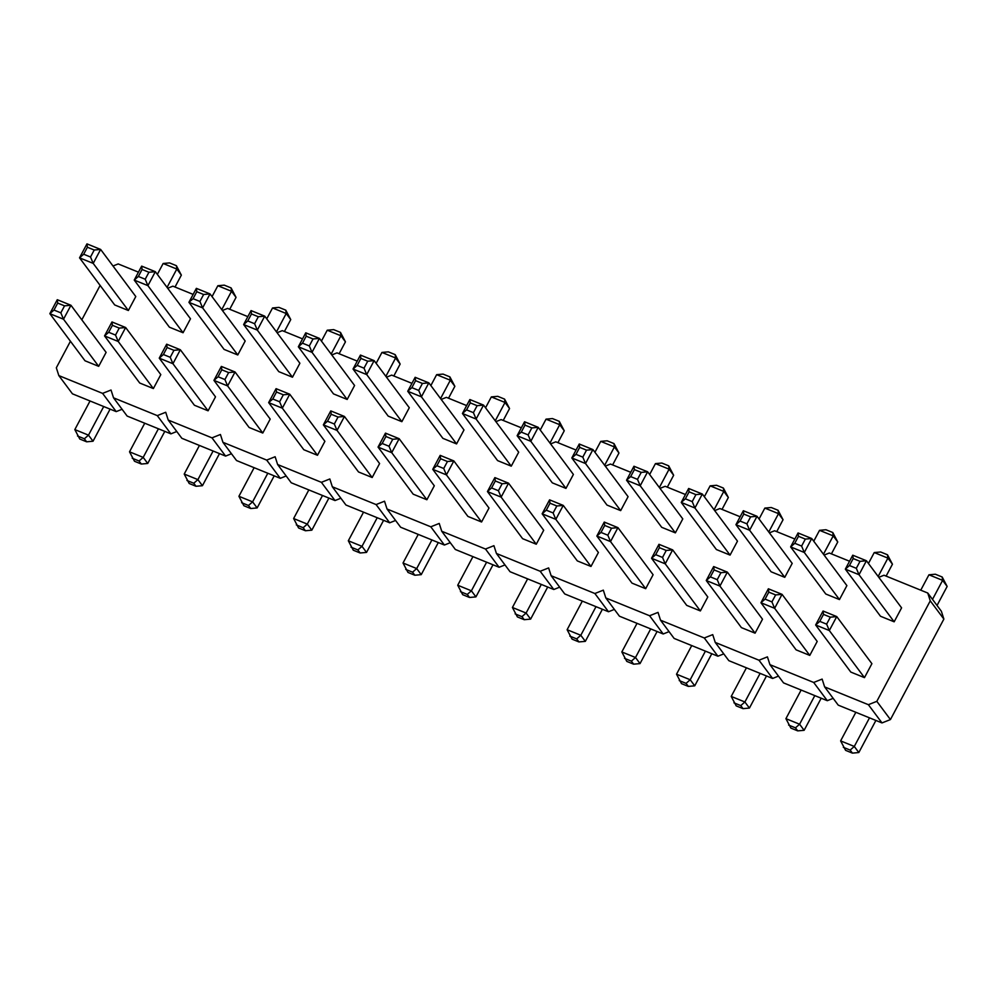 <?xml version="1.0" encoding="UTF-8"?>
<svg xmlns="http://www.w3.org/2000/svg" width="997" height="997" viewBox="0 0 997 997"><rect width="100%" height="100%" fill="white"/><g stroke="black" fill="none" stroke-linecap="round" stroke-linejoin="round"><path stroke-width="1.5" d="M70.438 341.248L56.331 367.781L58.835 375.595L72.445 393.827L116.2 411.611L102.591 393.379L111.028 390.026L113.533 397.828L157.289 415.624L165.726 412.26L168.231 420.061L211.987 437.857L220.424 434.493L222.929 442.307L266.685 460.091L275.135 456.738L277.627 464.54L321.395 482.324L329.833 478.971L332.325 486.773L376.093 504.569L384.53 501.204L387.035 509.018L430.791 526.802L439.228 523.437L441.733 531.251L485.489 549.035L493.926 545.683L496.431 553.485L540.187 571.269L548.624 567.916L551.129 575.718L594.885 593.514L603.322 590.149L605.827 597.963L649.595 615.747L658.032 612.382L660.525 620.196L704.293 637.98L712.73 634.628L715.235 642.429L758.991 660.226L767.428 656.861L769.933 664.663L813.689 682.459L822.126 679.094L824.631 686.908L868.387 704.692L876.824 701.34L930.263 600.842L927.758 593.028L884.003 575.244L878.793 577.313M176.768 431.514L170.898 433.857L127.142 416.061L113.533 397.828M927.758 593.028L941.367 611.261L943.872 619.075L930.263 600.842M824.631 686.908L838.24 705.141L881.996 722.925L890.433 719.572L943.872 619.075M769.933 664.663L783.542 682.895L827.298 700.692L833.168 698.349M715.235 642.429L728.832 660.662L772.6 678.459L778.47 676.116M660.525 620.196L674.134 638.429L717.902 656.213L723.772 653.882M605.827 597.963L619.436 616.196L663.192 633.98L669.074 631.637M551.129 575.718L564.738 593.95L608.494 611.747L614.376 609.404M496.431 553.485L510.04 571.717L553.796 589.501L559.678 587.171M441.733 531.251L455.342 549.484L499.098 567.268L504.968 564.938M387.035 509.018L400.644 527.239L444.4 545.035L450.27 542.692M332.325 486.773L345.934 505.005L389.702 522.802L395.572 520.459M277.627 464.54L291.236 482.772L335.004 500.556L340.874 498.226M222.929 442.307L236.538 460.539L280.294 478.323L286.176 475.98M168.231 420.061L181.84 438.294L225.596 456.09L231.478 453.747M116.2 411.611L122.07 409.281M170.898 433.857L157.289 415.624M849.544 561.236L829.305 553.011L824.095 555.08M794.846 539.003L774.607 530.765L769.397 532.847M740.148 516.758L719.896 508.532L714.699 510.601M685.45 494.524L665.198 486.299L659.989 488.368M630.74 472.291L610.5 464.054L605.291 466.135M576.042 450.046L555.803 441.821L550.593 443.902M521.344 427.813L501.105 419.587L495.895 421.656M466.646 405.58L446.407 397.354L441.197 399.423M411.948 383.347L391.696 375.109L386.5 377.19M357.25 361.101L336.998 352.876L331.789 354.944M302.54 338.868L282.301 330.643L277.091 332.711M247.842 316.635L227.603 308.409L222.393 310.478M193.144 294.402L172.905 286.164L167.695 288.245M138.446 272.156L118.207 263.931L112.997 266M100.124 285.416L81.816 319.838M58.835 375.595L102.591 393.379M456.564 443.914L463.991 429.956L428.835 382.86L415.151 377.302L407.736 391.26L442.892 438.356L456.564 443.914L421.407 396.818L407.736 391.26L411.873 387.646L415.587 380.667L415.151 377.302M367.719 361.201L360.889 358.422L360.453 355.069L374.137 360.627L367.719 361.201L364.017 368.18L366.709 374.585L353.038 369.027L388.194 416.123L401.866 421.681L409.293 407.723L374.137 360.627L366.709 374.585L401.866 421.681M313.021 338.968L306.191 336.188L305.755 332.824L319.426 338.382L313.021 338.968L309.319 345.947L312.011 352.34L298.34 346.782L333.497 393.89L347.168 399.448L354.583 385.49L319.426 338.382L312.011 352.34L347.168 399.448M183.062 332.736L190.489 318.778L155.333 271.683L141.661 266.124L134.234 280.082L169.39 327.178L183.062 332.736L147.905 285.641L134.234 280.082L138.371 276.456L142.085 269.477L141.661 266.124M237.772 354.969L245.187 341.011L210.031 293.916L202.615 307.874L237.772 354.969L224.088 349.411L188.931 302.315L193.082 298.689L196.783 291.71L196.359 288.357L188.931 302.315L202.615 307.874L199.911 301.468L193.082 298.689M292.47 377.215L299.885 363.257L264.728 316.149L257.313 330.107L292.47 377.215L278.786 371.644L243.642 324.548L247.779 320.934L251.481 313.955L251.057 310.59L243.642 324.548L257.313 330.107L254.609 323.713L247.779 320.934M160.804 374.61L153.376 388.568L118.219 341.473L125.647 327.515L160.804 374.61M108.685 332.288L115.527 335.067L118.219 341.473L104.548 335.914L111.976 321.956L112.399 325.309L108.685 332.288L104.548 335.914L139.705 383.01L153.376 388.568M215.502 396.843L208.086 410.801L172.93 363.706L180.345 349.748L215.502 396.843M163.396 354.521L170.225 357.3L172.93 363.706L159.246 358.147L166.673 344.189L167.097 347.542L163.396 354.521L159.246 358.147L194.403 405.243L208.086 410.801M270.199 419.076L262.784 433.034L227.628 385.939L235.043 371.981L270.199 419.076M218.094 376.766L224.923 379.545L227.628 385.939L213.944 380.38L221.371 366.422L221.795 369.787L218.094 376.766L213.944 380.38L249.1 427.476L262.784 433.034M379.595 463.555L372.18 477.513L337.023 430.417L344.451 416.459L379.595 463.555M327.49 421.233L334.331 424.012L337.023 430.417L323.352 424.859L330.767 410.901L331.203 414.253L327.49 421.233L323.352 424.859L358.509 471.955L372.18 477.513M272.792 398.999L276.505 392.02L276.069 388.656L268.654 402.614L282.325 408.172L279.621 401.779L272.792 398.999L268.654 402.614L303.811 449.722L317.482 455.28L282.325 408.172L289.741 394.214L324.897 441.322L317.482 455.28M434.306 485.788L426.878 499.746L391.721 452.65L399.149 438.692L434.306 485.788M382.187 443.478L389.029 446.257L391.721 452.65L378.05 447.092L385.465 433.134L385.901 436.499L382.187 443.478L378.05 447.092L413.207 494.188L426.878 499.746M106.106 352.377L98.678 366.335L63.521 319.227L70.949 305.269L106.106 352.377M53.988 310.055L60.829 312.834L63.521 319.227L49.85 313.669L57.278 299.711L57.701 303.076L53.988 310.055L49.85 313.669L85.007 360.777L98.678 366.335M94.229 250.023L87.387 247.244L86.963 243.879L100.635 249.437L94.229 250.023L90.515 257.002L93.207 263.395L79.536 257.837L114.692 304.945L128.364 310.503L135.791 296.545L100.635 249.437L93.207 263.395L128.364 310.503M817.204 641.445L809.776 655.403L774.619 608.307L782.047 594.349L817.204 641.445M765.085 599.122L771.927 601.901L774.619 608.307L760.948 602.749L768.375 588.791L768.799 592.143L765.085 599.122L760.948 602.749L796.105 649.845L809.776 655.403M762.506 619.212L755.078 633.17L719.921 586.074L727.349 572.116L762.506 619.212M710.387 576.889L717.229 579.668L719.921 586.074L706.25 580.516L713.665 566.558L714.101 569.91L710.387 576.889L706.25 580.516L741.407 627.612L755.078 633.17M707.795 596.979L700.38 610.937L665.223 563.828L672.651 549.87L707.795 596.979M655.69 554.656L662.531 557.435L665.223 563.828L651.552 558.27L658.967 544.312L659.403 547.677L655.69 554.656L651.552 558.27L686.709 605.378L700.38 610.937M598.399 552.5L590.984 566.458L555.827 519.362L563.243 505.404L598.399 552.5M546.294 510.177L553.123 512.957L555.827 519.362L542.144 513.804L549.571 499.846L549.995 503.198L546.294 510.177L542.144 513.804L577.3 560.9L590.984 566.458M653.097 574.733L645.682 588.691L610.525 541.595L617.941 527.637L653.097 574.733M600.992 532.423L607.821 535.202L610.525 541.595L596.854 536.037L604.269 522.079L604.705 525.444L600.992 532.423L596.854 536.037L631.998 583.133L645.682 588.691M489.004 508.034L481.576 521.992L446.419 474.884L453.847 460.926L489.004 508.034M436.885 465.711L443.727 468.49L446.419 474.884L432.748 469.325L440.175 455.367L440.599 458.732L436.885 465.711L432.748 469.325L467.905 516.421L481.576 521.992M491.583 487.944L495.297 480.965L494.873 477.6L487.446 491.558L501.13 497.129L498.425 490.723L491.583 487.944L487.446 491.558L522.602 538.667L536.274 544.225L501.13 497.129L508.545 483.171L543.701 530.267L536.274 544.225M675.368 532.859L682.783 518.901L647.626 471.805L633.955 466.247L626.54 480.205L661.696 527.301L675.368 532.859L640.211 485.763L626.54 480.205L630.677 476.591L634.391 469.612L633.955 466.247M695.918 494.624L689.089 491.845L688.653 488.48L702.337 494.038L695.918 494.624L692.217 501.603L694.909 507.996L681.238 502.438L716.394 549.546L730.066 555.105L737.481 541.147L702.337 494.038L694.909 507.996L730.066 555.105M839.462 599.571L846.889 585.613L811.732 538.517L804.305 552.475L839.462 599.571L825.79 594.013L790.633 546.917L794.771 543.29L798.485 536.311L798.061 532.959L790.633 546.917L804.305 552.475L801.613 546.069L794.771 543.29M750.629 516.857L743.787 514.078L743.351 510.726L757.035 516.284L750.629 516.857L746.915 523.836L749.607 530.242L735.936 524.684L771.092 571.78L784.764 577.338L792.191 563.38L757.035 516.284L749.607 530.242L784.764 577.338M477.127 405.679L470.285 402.9L469.861 399.535L483.533 405.094L477.127 405.679L473.413 412.658L476.105 419.052L462.434 413.493L497.59 460.602L511.262 466.16L518.689 452.202L483.533 405.094L476.105 419.052L511.262 466.16M565.96 488.393L573.387 474.435L538.23 427.339L524.559 421.768L517.131 435.726L552.288 482.835L565.96 488.393L530.815 441.297L517.131 435.726L521.269 432.112L524.983 425.133L524.559 421.768M586.523 450.146L579.681 447.366L579.257 444.014L592.928 449.572L586.523 450.146L582.809 457.125L585.513 463.53L571.829 457.972L606.986 505.068L620.67 510.626L628.085 496.668L592.928 449.572L585.513 463.53L620.67 510.626M871.901 663.678L864.474 677.636L829.317 630.54L836.745 616.582L871.901 663.678M819.783 621.368L826.625 624.147L829.317 630.54L815.646 624.982L823.073 611.024L823.497 614.389L819.783 621.368L815.646 624.982L850.802 672.078L864.474 677.636M894.159 621.804L901.587 607.858L866.43 560.75L859.015 574.708L894.159 621.804L880.488 616.246L845.331 569.15L849.469 565.536L853.183 558.557L852.759 555.192L845.331 569.15L859.015 574.708L856.311 568.315L849.469 565.536M890.433 719.572L876.824 701.34M881.996 722.925L868.387 704.692M827.298 700.692L813.689 682.459M772.6 678.459L758.991 660.226M717.902 656.213L704.293 637.98M663.192 633.98L649.595 615.747M608.494 611.747L594.885 593.514M553.796 589.501L540.187 571.269M499.098 567.268L485.489 549.035M444.4 545.035L430.791 526.802M389.702 522.802L376.093 504.569M335.004 500.556L321.395 482.324M280.294 478.323L266.685 460.091M225.596 456.09L211.987 437.857M503.223 420.447L509.554 408.546L505.018 402.464L495.26 420.809M509.554 408.546L504.582 399.112L505.018 402.464L491.334 396.906L485.551 407.798M448.525 398.214L454.856 386.313L450.32 380.231L440.562 398.576M454.856 386.313L449.884 376.878L450.32 380.231L436.636 374.673L430.854 385.565M393.827 375.981L400.146 364.067L395.61 357.998L385.864 376.343M400.146 364.067L395.186 354.633L395.61 357.998L381.938 352.44L376.156 363.332M383.596 520.322L366.535 552.413L360.129 552.986L353.287 550.207L348.327 540.773L363.531 512.159M366.535 552.413L361.998 546.331L377.215 517.717M438.294 542.555L421.233 574.646L414.827 575.232L407.985 572.44L403.025 563.006L418.242 534.404M421.233 574.646L416.696 568.564L431.913 539.963M328.898 498.076L311.837 530.167L305.431 530.753L298.589 527.974L293.629 518.54L308.833 489.926M311.837 530.167L307.3 524.098L322.517 495.484M219.502 453.61L202.441 485.701L197.905 479.619L213.109 451.005M202.441 485.701L196.023 486.274L189.193 483.495L184.221 474.061L199.437 445.447M284.419 331.502L290.75 319.601L286.214 313.519L276.468 331.864M290.75 319.601L285.79 310.167L286.214 313.519L272.542 307.961L266.747 318.853M339.117 353.736L345.448 341.834L340.912 335.765L331.166 354.097M345.448 341.834L340.488 332.4L340.912 335.765L327.24 330.206L321.445 341.086M274.2 475.843L257.139 507.934L250.733 508.52L243.891 505.741L238.919 496.294L254.135 467.693M257.139 507.934L252.602 501.852L267.807 473.251M164.804 431.377L147.73 463.468L141.325 464.041L134.495 461.262L129.523 451.828L144.739 423.214M147.73 463.468L143.194 457.386L158.411 428.772M229.721 309.269L236.052 297.368L231.516 291.286L221.758 309.631M236.052 297.368L231.092 287.921L231.516 291.286L217.845 285.728L212.049 296.62M110.094 409.131L93.033 441.222L88.496 435.153L103.713 406.539M93.033 441.222L86.627 441.808L79.785 439.029L74.825 429.595L90.042 400.981M175.023 287.024L181.354 275.122L176.818 269.053L167.06 287.398M181.354 275.122L176.382 265.688L176.818 269.053L163.147 263.495L157.352 274.387M821.192 698.212L804.13 730.303L797.725 730.876L790.883 728.097L785.923 718.663L801.139 690.049M804.13 730.303L799.594 724.221L814.811 695.607M766.494 675.978L749.432 708.069L743.027 708.643L736.185 705.864L731.225 696.429L746.429 667.816M749.432 708.069L744.896 701.988L760.113 673.374M711.796 653.733L694.735 685.824L688.329 686.41L681.487 683.63L676.527 674.196L691.731 645.582M694.735 685.824L690.198 679.755L705.415 651.141M602.4 609.267L585.339 641.358L578.921 641.931L572.091 639.152L567.119 629.718L582.335 601.104M585.339 641.358L580.802 635.276L596.007 606.662M657.098 631.5L640.037 663.591L633.631 664.176L626.789 661.397L621.829 651.951L637.033 623.349M640.037 663.591L635.5 657.509L650.705 628.908M493.004 564.788L475.93 596.879L469.525 597.465L462.683 594.686L457.723 585.239L472.939 556.638M475.93 596.879L471.394 590.81L486.611 562.196M547.702 587.021L530.628 619.112L526.104 613.043L541.309 584.429M530.628 619.112L524.223 619.698L517.393 616.919L512.421 607.485L527.637 578.871M776.725 531.625L783.056 519.724L778.52 513.654L768.762 531.999M783.056 519.724L778.084 510.29L778.52 513.654L764.836 508.096L759.053 518.988M831.423 553.871L837.754 541.969L833.218 535.888L823.46 554.232M837.754 541.969L832.782 532.523L833.218 535.888L819.534 530.329L813.751 541.221M886.121 576.104L892.452 564.202L887.916 558.121L878.158 576.465M892.452 564.202L887.48 554.768L887.916 558.121L874.244 552.562L868.449 563.455M722.027 509.392L728.346 497.491L723.81 491.409L714.064 509.754M728.346 497.491L723.386 488.056L723.81 491.409L710.138 485.851L704.343 496.743M557.921 442.68L564.252 430.779L559.716 424.71L549.958 443.054M564.252 430.779L559.28 421.345L559.716 424.71L546.044 419.151L540.249 430.031M612.619 464.926L618.95 453.024L614.414 446.943L604.656 465.287M618.95 453.024L613.99 443.578L614.414 446.943L600.742 441.384L594.947 452.277M667.317 487.159L673.648 475.257L669.112 469.176L659.366 487.521M673.648 475.257L668.688 465.823L669.112 469.176L655.44 463.617L649.645 474.51M875.902 720.445L858.828 752.536L852.423 753.121L845.593 750.342L840.621 740.896L855.837 712.294M858.828 752.536L854.292 746.454L869.509 717.852M937.043 605.453L947.15 586.435L942.614 580.366L932.507 599.384M947.15 586.435L942.19 577.001L942.614 580.366L928.942 574.795L920.754 590.187M415.587 380.667L422.429 383.446L428.835 382.86L421.407 396.818L418.715 390.425L411.873 387.646M360.453 355.069L353.038 369.027L357.175 365.401L364.017 368.18M305.755 332.824L298.34 346.782L302.477 343.167L309.319 345.947M142.085 269.477L148.927 272.256L155.333 271.683L147.905 285.641L145.213 279.235L138.371 276.456M199.911 301.468L203.625 294.501L210.031 293.916L196.359 288.357M254.609 323.713L258.323 316.734L264.728 316.149L251.057 310.59M111.976 321.956L125.647 327.515L119.241 328.088L112.399 325.309M166.673 344.189L180.345 349.748L173.939 350.321L167.097 347.542M221.371 366.422L235.043 371.981L228.637 372.566L221.795 369.787M330.767 410.901L344.451 416.459L338.033 417.033L331.203 414.253M276.069 388.656L289.741 394.214L283.335 394.8L279.621 401.779M385.465 433.134L399.149 438.692L392.743 439.278L389.029 446.257M57.278 299.711L70.949 305.269L64.543 305.855L57.701 303.076M86.963 243.879L79.536 257.837L83.673 254.223L90.515 257.002M768.375 588.791L782.047 594.349L775.641 594.922L771.927 601.901M713.665 566.558L727.349 572.116L720.931 572.689L714.101 569.91M658.967 544.312L672.651 549.87L666.233 550.456L659.403 547.677M549.571 499.846L563.243 505.404L556.837 505.978L549.995 503.198M604.269 522.079L617.941 527.637L611.535 528.223L604.705 525.444M440.175 455.367L453.847 460.926L447.441 461.511L440.599 458.732M494.873 477.6L508.545 483.171L502.139 483.744L498.425 490.723M634.391 469.612L641.221 472.391L647.626 471.805L640.211 485.763L637.507 479.37L630.677 476.591M688.653 488.48L681.238 502.438L685.375 498.824L692.217 501.603M801.613 546.069L805.327 539.09L811.732 538.517L798.061 532.959M743.351 510.726L735.936 524.684L740.073 521.057L746.915 523.836M469.861 399.535L462.434 413.493L466.571 409.879L473.413 412.658M524.983 425.133L531.825 427.912L538.23 427.339L530.815 441.297L528.111 434.891L521.269 432.112M579.257 444.014L571.829 457.972L575.979 454.345L582.809 457.125M823.073 611.024L836.745 616.582L830.339 617.168L826.625 624.147M856.311 568.315L860.025 561.336L866.43 560.75L852.759 555.192M504.582 399.112L497.752 396.332L491.334 396.906M449.884 376.878L443.054 374.087L436.636 374.673M395.186 354.633L388.344 351.854L381.938 352.44M348.327 540.773L361.998 546.331L357.861 549.945L360.129 552.986M403.025 563.006L416.696 568.564L412.559 572.191L414.827 575.232M293.629 518.54L307.3 524.098L303.163 527.712L305.431 530.753M184.221 474.061L197.905 479.619L193.754 483.246L196.023 486.274M285.79 310.167L278.948 307.388L272.542 307.961M340.488 332.4L333.646 329.621L327.24 330.206M238.919 496.294L252.602 501.852L248.465 505.479L250.733 508.52M129.523 451.828L143.194 457.386L139.057 461L141.325 464.041M231.092 287.921L224.25 285.142L217.845 285.728M74.825 429.595L88.496 435.153L84.359 438.767L86.627 441.808M176.382 265.688L169.552 262.909L163.147 263.495M785.923 718.663L799.594 724.221L795.456 727.847L797.725 730.876M731.225 696.429L744.896 701.988L740.759 705.602L743.027 708.643M676.527 674.196L690.198 679.755L686.061 683.369L688.329 686.41M567.119 629.718L580.802 635.276L576.652 638.89L578.921 641.931M621.829 651.951L635.5 657.509L631.363 661.136L633.631 664.176M457.723 585.239L471.394 590.81L467.257 594.424L469.525 597.465M512.421 607.485L526.104 613.043L521.954 616.657L524.223 619.698M778.084 510.29L771.242 507.51L764.836 508.096M832.782 532.523L825.952 529.743L819.534 530.329M887.48 554.768L880.65 551.989L874.244 552.562M723.386 488.056L716.544 485.277L710.138 485.851M559.28 421.345L552.45 418.566L546.044 419.151M613.99 443.578L607.148 440.799L600.742 441.384M668.688 465.823L661.846 463.044L655.44 463.617M840.621 740.896L854.292 746.454L850.154 750.08L852.423 753.121M942.19 577.001L935.348 574.222L928.942 574.795M422.429 383.446L418.715 390.425M360.889 358.422L357.175 365.401M306.191 336.188L302.477 343.167M148.927 272.256L145.213 279.235M203.625 294.501L196.783 291.71M258.323 316.734L251.481 313.955M115.527 335.067L119.241 328.088M170.225 357.3L173.939 350.321M224.923 379.545L228.637 372.566M334.331 424.012L338.033 417.033M276.505 392.02L283.335 394.8M385.901 436.499L392.743 439.278M60.829 312.834L64.543 305.855M87.387 247.244L83.673 254.223M768.799 592.143L775.641 594.922M717.229 579.668L720.931 572.689M662.531 557.435L666.233 550.456M553.123 512.957L556.837 505.978M607.821 535.202L611.535 528.223M443.727 468.49L447.441 461.511M495.297 480.965L502.139 483.744M641.221 472.391L637.507 479.37M689.089 491.845L685.375 498.824M805.327 539.09L798.485 536.311M743.787 514.078L740.073 521.057M470.285 402.9L466.571 409.879M531.825 427.912L528.111 434.891M579.681 447.366L575.979 454.345M823.497 614.389L830.339 617.168M860.025 561.336L853.183 558.557M351.019 547.166L357.861 549.945M405.717 569.412L412.559 572.191M296.321 524.933L303.163 527.712M186.925 480.467L193.754 483.246M241.623 502.7L248.465 505.479M132.227 458.221L139.057 461M77.517 435.988L84.359 438.767M788.615 725.068L795.456 727.847M733.917 702.823L740.759 705.602M679.219 680.59L686.061 683.369M569.823 636.111L576.652 638.89M624.521 658.356L631.363 661.136M460.427 591.645L467.257 594.424M515.125 613.878L521.954 616.657M843.325 747.301L850.154 750.08"/></g></svg>
